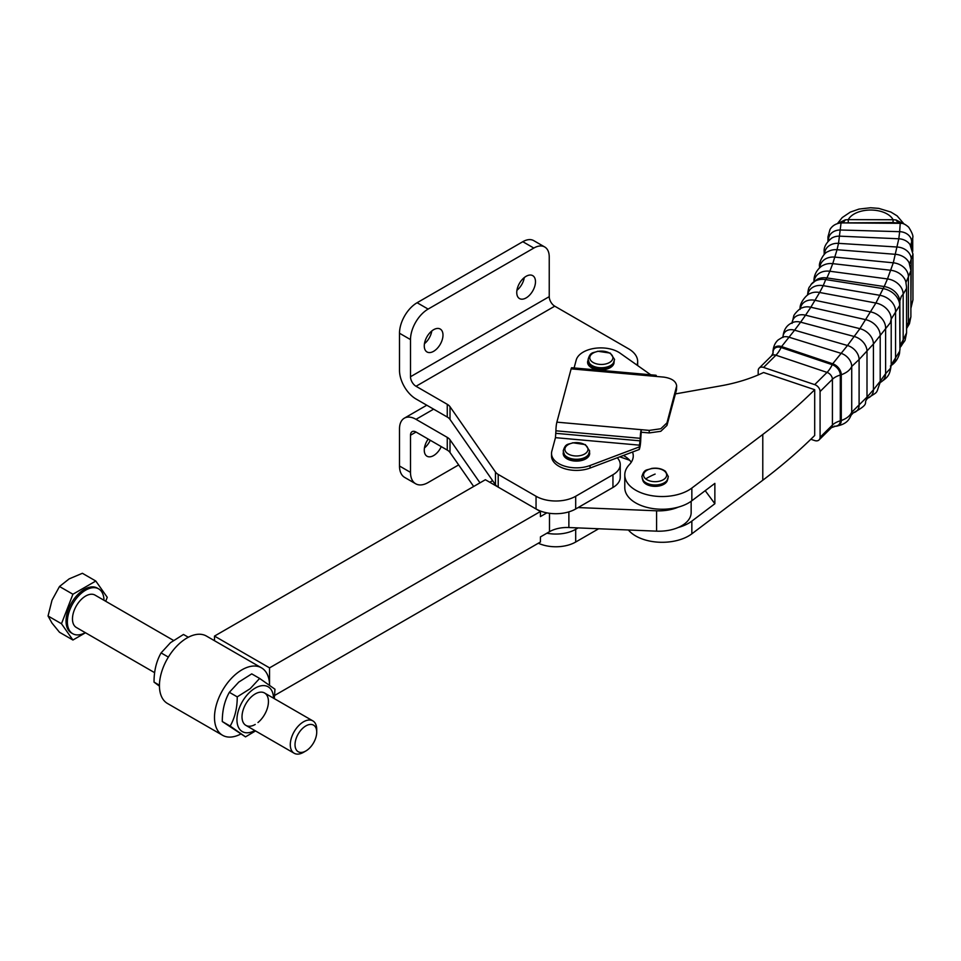 <?xml version="1.0" encoding="UTF-8"?>
<svg xmlns="http://www.w3.org/2000/svg" width="961" height="961" viewBox="0 0 961 961"><rect width="100%" height="100%" fill="white"/><g stroke="black" fill="none" stroke-linecap="round" stroke-linejoin="round"><path stroke-width="1.44" d="M441.255 446.625A13.238 7.64 -60 0 1 427.008 456.223A13.238 7.64 -60 0 1 424.269 450.168A13.238 7.64 -60 0 1 428.21 439.081M442.985 335.101A13.238 7.64 120 0 0 440.246 329.046A13.238 7.64 120 0 0 430.047 332.59A13.238 7.64 120 0 0 424.269 345.912A13.238 7.64 120 0 0 427.008 351.966A13.238 7.64 120 0 0 437.207 348.423A13.238 7.64 120 0 0 442.985 335.101M535.481 281.705A13.238 7.64 120 0 0 532.73 275.651A13.238 7.64 120 0 0 522.532 279.195A13.238 7.64 120 0 0 516.754 292.516A13.238 7.64 120 0 0 519.505 298.571A13.238 7.64 120 0 0 529.703 295.027A13.238 7.64 120 0 0 535.481 281.705M563.975 453.916L563.975 456.007A12.457 7.195 0 0 0 563.975 456.055M613.791 363.799L613.791 362.393A12.457 7.195 180 0 1 605.706 368.676A12.457 7.195 180 0 1 592.529 367.03A12.457 7.195 180 0 1 588.913 362.441L588.889 364.483A12.457 7.195 0 0 0 589.105 365.829M574.101 367.955L576.204 360.087A24.914 14.379 180 0 1 604.625 348.062A24.914 14.379 180 0 1 620.109 353.18L650.705 374.778M637.023 365.12A31.136 17.983 0 0 0 637.66 361.492A31.136 17.983 0 0 0 628.53 348.783L554.749 306.175A7.784 4.493 -120 0 1 549.236 296.649L549.236 256.959A21.803 12.589 120 0 0 544.719 246.977A21.803 12.589 120 0 0 533.823 248.058L428.125 309.082A24.914 14.379 120 0 0 410.503 339.593L410.503 376.736A7.784 4.493 60 0 0 416.017 386.274L447.261 404.317A12.457 7.195 180 0 1 450.012 406.719L495.456 472.007A12.457 7.195 0 0 0 498.206 474.422L536.046 496.26A28.025 16.181 0 0 0 575.687 496.26L612.95 474.746A24.914 14.379 0 0 0 620.241 464.583A24.914 14.379 0 0 0 617.947 458.553L617.322 457.76L590.066 468.055A24.914 14.379 180 0 1 572.636 470.229A24.914 14.379 180 0 1 551.518 456.007L551.518 453.472A24.914 14.379 180 0 1 551.806 451.274L555.458 437.663L555.926 430.804A6.222 0.781 95.1 0 1 556.875 422.155L571.134 368.856A6.222 0.781 95.1 0 1 571.687 367.739L656.015 375.258A6.222 0.781 -84.9 0 1 656.363 376.448M656.015 375.258A6.222 0.781 -84.9 0 0 655.462 376.376L663.823 377.12C671.787 378.298 676.063 381.241 676.664 385.974L666.97 422.876L660.784 428.762L649.216 430.396L649.216 432.93L641.203 432.222L641.203 429.675A6.222 0.781 -84.9 0 0 640.254 438.312L639.317 446.913L590.066 465.508A24.914 14.379 180 0 1 572.636 467.683A24.914 14.379 180 0 1 551.518 453.472M649.216 432.93L660.784 431.309L666.97 425.423L676.484 389.89L676.664 385.974M563.843 453.652A13.238 7.64 0 0 0 563.386 454.733M589.513 452.307A13.238 7.64 180 0 1 589.67 453.472A13.238 7.64 180 0 1 574.414 461.016A13.238 7.64 180 0 1 563.194 453.472A13.238 7.64 180 0 1 563.35 452.307M614.043 361.889A13.238 7.64 180 0 1 614.067 362.285A13.238 7.64 180 0 1 598.811 369.829A13.238 7.64 180 0 1 587.591 362.285A13.238 7.64 180 0 1 588.144 360.099M588.625 361.865A13.238 7.64 0 0 0 587.772 363.546M589.489 454.733A13.238 7.64 0 0 0 589.021 453.652M641.203 429.675L649.216 430.396M641.203 432.222L640.735 439.081A6.222 0.781 -84.9 0 1 639.786 447.718L639.317 449.46L617.322 457.76M639.317 446.913L639.317 449.46M588.889 456.055A12.457 7.195 0 0 0 588.889 456.007L588.889 453.916M524.286 277.573A13.238 7.64 -60 0 1 516.934 290.294M431.801 330.968A13.238 7.64 -60 0 1 424.45 343.69M410.503 339.593L399.5 333.239L399.5 370.381A23.352 13.49 -120 0 0 416.017 398.995L447.261 417.038A12.457 7.195 0 0 1 450.012 419.44L495.456 484.728A12.457 7.195 180 0 0 498.05 487.035M620.241 464.583L620.241 477.293A24.914 14.379 180 0 1 612.95 487.467L575.687 508.97A28.025 16.181 180 0 1 536.046 508.97L517.799 498.435M399.5 333.239A24.914 14.379 -60 0 1 417.11 302.727L522.808 241.704A21.803 12.589 -60 0 1 533.715 240.622L544.719 246.977M424.45 447.946A13.238 7.64 120 0 0 430.24 440.258M458.661 464.908L428.125 482.542A24.914 14.379 -60 0 1 415.669 483.767A24.914 14.379 -60 0 1 410.503 472.368L399.5 466.013L399.5 428.87A23.352 13.49 60 0 1 404.329 418.179A23.352 13.49 60 0 1 416.017 419.332L447.261 437.375A12.457 7.195 0 0 1 450.012 439.778L479.983 482.83M473.665 486.47L450.012 452.499A12.457 7.195 180 0 0 447.261 450.084L416.017 432.042A7.784 4.493 -120 0 0 412.125 431.657A7.784 4.493 -120 0 0 410.503 435.225L410.503 472.368M538.34 543.217A28.025 16.181 0 0 0 575.687 542.028L598.679 528.754M578.126 527.913L575.687 529.319A28.025 16.181 180 0 1 546.881 533.199M399.5 466.013A24.914 14.379 120 0 0 404.653 477.413L415.669 483.767M274.666 695.428L540.418 542.016L540.418 536.935L549.488 531.697A24.914 14.379 180 0 1 568.876 527.529L656.591 531.157A32.254 18.619 0 0 0 691.151 512.573L691.151 501.282M678.202 507.156A32.254 18.619 180 0 1 656.591 510.808L578.126 507.564M619.797 456.823L629.707 460.283M546.881 512.862L540.418 516.586L540.418 511.504L269.548 667.871L214.495 636.086L214.495 640.723M214.495 636.086L485.377 479.719L540.418 511.504M489.786 482.266L492.609 480.632M269.548 667.871L269.548 685.193A38.933 22.475 120 0 0 261.488 667.847A38.933 22.475 120 0 0 237.079 673.144A38.933 22.475 120 0 0 215.744 707.26A38.933 22.475 120 0 0 222.556 735.273A38.933 22.475 120 0 0 240.682 734.084M758.193 374.946L758.193 370.694A6.222 4.397 45.3 0 1 759.19 368.087A6.222 4.397 45.3 0 1 759.767 367.631A6.222 4.397 45.3 0 1 763.575 367.426L814.7 384.628A6.222 4.397 45.3 0 1 818.508 387.391A6.222 4.397 45.3 0 1 820.081 391.523L820.081 437.291A6.222 4.397 45.3 0 1 819.084 439.898A6.222 4.397 45.3 0 1 818.508 440.354A6.222 4.397 45.3 0 1 814.7 440.558L810.832 439.261M903.628 223.853L896.06 219.961L893.081 219.745L893.045 222.556L901.898 223.42M910.896 305.622L911.244 259.326A13.983 11.352 -169.3 0 0 897.346 247.037L838.521 243.349L841.055 222.916L845.644 222.928L841.043 222.904L893.045 222.556L893.021 223.264L900.974 223.312M845.644 222.928L848.239 222.952L848.287 219.637L845.308 219.841L838.088 223.264M667.535 479.671A12.457 7.195 180 0 1 658.501 486.086A12.457 7.195 180 0 1 644.975 483.347A12.457 7.195 180 0 1 642.681 479.671M834.761 426.203A9.922 7.003 -134.7 0 0 835.433 426.24A9.922 7.003 -134.7 0 0 835.818 426.24A9.922 7.003 -134.7 0 0 841.271 420.534L841.271 374.754A9.922 7.003 -134.7 0 0 832.694 363.775L781.569 346.573A9.922 7.003 -134.7 0 0 773.004 351.798L773.004 353.42M896.06 219.961A18.679 7.388 -89.7 0 0 898.715 222.796L900.217 223.276L899.652 231.673L840.551 230.003A12.012 9.79 -175.2 0 0 828.562 239.481L828.875 240.358M840.815 222.904L842.605 222.664A18.679 7.496 89.9 0 0 845.308 219.841M628.41 529.991A37.371 21.574 0 0 0 691.848 533.823L762.782 480.236A747.418 431.513 -0 0 0 814.7 435.477L814.7 389.71L763.575 372.508A124.57 71.919 0 0 1 720.774 385.854L675.403 393.914M814.7 389.71A747.418 431.513 180 0 1 762.782 434.468L691.848 488.056A37.371 21.574 180 0 1 650.177 495.395A37.371 21.574 180 0 1 624.782 474.95A37.371 21.574 180 0 1 629.407 464.571A31.136 17.983 0 0 0 633.251 455.91A31.136 17.983 0 0 0 632.518 452.03M624.782 474.95L624.782 487.671A37.371 21.574 0 0 0 650.177 508.105A37.371 21.574 0 0 0 691.848 500.765L714.864 483.383L714.864 503.732L691.848 521.114A37.371 21.574 180 0 1 678.202 527.493M714.864 503.732L705.218 490.675M623.365 455.478A31.136 17.983 180 0 1 631.245 462.265M103.992 600.277A25.899 14.956 120 0 0 98.635 588.865L97.313 588.096A25.899 14.956 120 0 0 77.348 595.039A25.899 14.956 120 0 0 66.045 621.094A25.899 14.956 120 0 0 71.414 632.951L72.736 633.707A25.899 14.956 120 0 0 85.301 632.638M98.635 588.865A25.899 14.956 120 0 0 78.67 595.796A25.899 14.956 120 0 0 67.366 621.863A25.899 14.956 120 0 0 72.736 633.707M105.71 601.274L107.248 597.31L95.8 581.033L82.382 573.285L69.168 578.87L59.498 586.498L52.002 600.217L48.05 615.989L52.002 623.1L59.498 632.266L72.916 640.014L85.493 632.758M173.473 640.398L95.019 595.099A18.679 10.787 120 0 0 80.628 600.108A18.679 10.787 120 0 0 72.471 618.92A18.679 10.787 120 0 0 76.339 627.473L154.661 672.688M316.722 732.174L316.722 729.435A18.679 10.787 120 0 0 316.722 729.435A18.679 10.787 120 0 0 312.854 720.882A18.679 10.787 120 0 0 298.451 725.891A18.679 10.787 120 0 0 290.294 744.691A18.679 10.787 120 0 0 294.162 753.244A18.679 10.787 120 0 0 303.508 752.319L305.874 750.961A15.34 8.853 -60 0 1 295.027 744.691A15.34 8.853 -60 0 1 305.874 725.903A15.34 8.853 -60 0 1 316.722 732.174L316.722 732.174A15.34 8.853 -60 0 1 305.874 750.961M95.8 581.033L72.916 594.246L61.468 623.737L72.916 640.014M72.916 594.246L59.498 586.498M61.468 623.737L48.05 615.989M261.488 667.847L206.435 636.062A38.933 22.475 120 0 0 182.037 641.359A38.933 22.475 120 0 0 160.691 675.475A38.933 22.475 120 0 0 167.502 703.488L222.556 735.273M159.442 686.154L154.036 682.118C154 671.006 156.355 661.264 161.088 652.903L170.517 642.657L183.479 634.464L188.308 637.251M245.511 736.871L222.291 721.531C222.255 710.419 224.61 700.677 229.355 692.316L238.772 682.082L251.734 673.877L259.626 678.43L250.196 688.677L237.235 696.869C237.271 707.993 234.916 717.723 230.172 726.084L245.511 736.871L255.518 730.937M254.821 730.528A25.851 14.92 -60 0 1 237.031 721.675A25.851 14.92 -60 0 1 251.41 690.755A25.851 14.92 -60 0 1 273.501 698.167M274.329 698.647L274.954 689.217L259.626 678.43M255.23 724.45A18.679 10.787 -60 0 1 242.088 718.372A18.679 10.787 -60 0 1 252.467 695.86A18.679 10.787 -60 0 1 268.155 698.551A18.679 10.787 -60 0 1 257.98 722.516M230.172 726.084L222.291 721.531M229.355 692.316L237.235 696.869M161.088 652.903L168.355 657.096M154.036 682.118L159.442 685.241M563.554 452.739A12.986 7.496 0 0 0 564.443 454.661A12.986 7.496 0 0 0 567.254 457.076A12.986 7.496 0 0 0 588.42 454.661A12.986 7.496 0 0 0 589.309 452.739M588.468 361.216A12.986 7.496 0 0 0 589.357 363.138A12.986 7.496 0 0 0 592.156 365.552A12.986 7.496 0 0 0 613.322 363.138A12.986 7.496 0 0 0 614.211 361.216M588.865 453.976A12.457 7.195 180 0 1 580.792 460.199A12.457 7.195 180 0 1 567.627 458.553A12.457 7.195 180 0 1 564.011 453.976M584.612 444.595A11.556 6.679 180 0 1 584.612 454.024A11.556 6.679 180 0 1 568.263 454.024A11.556 6.679 180 0 1 568.263 444.595A11.556 6.679 180 0 1 584.612 444.595M609.514 353.059A11.556 6.679 180 0 1 609.514 362.501A11.556 6.679 180 0 1 593.165 362.501A11.556 6.679 180 0 1 593.165 353.059A11.556 6.679 180 0 1 609.514 353.059M590.066 465.508L590.066 468.055M666.97 425.423L666.97 422.876M676.484 387.343L676.484 389.89M663.823 377.12L571.134 368.856M556.875 422.155L649.564 430.42M640.254 438.312L555.926 430.804M555.926 433.339L640.254 440.859M639.786 445.183L555.458 437.663M549.236 296.649L410.503 376.736M416.017 386.274L554.749 306.175M536.046 496.26L536.046 508.97M498.206 474.422L498.206 487.131M495.456 472.007L495.456 484.728M450.012 406.719L450.012 419.44M447.261 404.317L447.261 417.038M612.95 474.746L612.95 487.467M575.687 496.26L575.687 508.97M533.823 248.058L522.808 241.704M428.125 309.082L417.11 302.727M433.627 409.158L416.017 419.332M416.017 432.042L410.503 435.225M450.012 452.499L450.012 439.778M447.261 450.084L447.261 437.375M575.687 542.028L575.687 529.319M656.591 510.808L656.591 531.157M549.488 513.294L549.488 531.697M568.876 511.865L568.876 527.529M642.236 478.434A12.986 7.496 0 0 0 643.125 480.356A12.986 7.496 0 0 0 644.543 481.833A12.986 7.496 0 0 0 656.579 484.921A12.986 7.496 0 0 0 667.102 480.356A12.986 7.496 0 0 0 667.991 478.434M782.422 337.287A12.012 8.637 42.9 0 1 782.566 337.239A12.012 8.637 42.9 0 1 789.005 337.203L781.569 346.573A20.794 8.553 -71.4 0 0 781.113 347.51A18.679 7.676 108.6 0 1 778.626 351.858A18.679 7.676 108.6 0 1 775.911 355.198L827.037 372.4A18.679 7.676 108.6 0 0 829.751 369.06A18.679 7.676 108.6 0 0 832.238 364.712L781.113 347.51A9.346 6.595 -134.7 0 0 773.04 352.423A18.679 10.787 180 0 1 773.064 353.035L771.527 355.858A6.222 4.397 45.3 0 1 772.103 355.414A6.222 4.397 45.3 0 1 775.911 355.198L763.575 367.426M814.7 384.628L827.037 372.4A6.222 4.397 45.3 0 1 830.845 375.174A6.222 4.397 45.3 0 1 832.418 379.295L820.081 391.523M835.818 426.24C848.01 424.137 849.572 418.167 851.194 415.092L853.404 412.75A13.01 9.49 -139 0 0 859.098 405.266L859.098 359.498L851.722 366.453C850.101 370.045 846.617 372.808 841.271 374.754A20.794 12 -0 0 1 840.298 375.054A18.679 10.787 180 0 0 835.818 376.844A18.679 10.787 180 0 0 832.418 379.295L832.418 425.062A18.679 10.787 180 0 1 835.818 422.612A18.679 10.787 180 0 1 840.298 420.822L840.298 375.054A9.346 6.595 -134.7 0 0 832.238 364.712A20.794 8.553 -71.4 0 1 832.694 363.775L841.139 353.36A12.012 8.637 42.9 0 1 851.722 366.453L851.722 412.221A12.012 8.637 42.9 0 1 851.194 415.092A12.012 8.637 42.9 0 1 851.194 415.104A12.012 8.637 42.9 0 1 851.182 415.128M645.708 478.89A11.556 6.679 180 0 1 648.387 469.581A11.556 6.679 180 0 1 664.519 471.13A11.556 6.679 180 0 1 661.829 480.44A11.556 6.679 180 0 1 645.708 478.89A59.426 39.485 -51.1 0 1 655.114 474.085M773.04 353.264L773.04 352.423A20.794 12 180 0 1 773.004 351.798L772.98 353.492M834.22 426.167A9.346 6.595 -134.7 0 0 840.298 420.822A20.794 12 -0 0 0 841.271 420.534C846.617 418.576 850.101 415.813 851.722 412.221L867.002 397.097A13.983 10.367 38.7 0 1 866.702 399.488A13.983 10.367 38.7 0 1 866.702 399.5L867.423 398.286C879.207 390.791 875.507 394.599 880.108 382.658A15.352 11.664 34.2 0 0 880.204 381.265L885.61 373.673L885.61 327.905A15.772 12.121 -148 0 0 870.774 311.929L815.108 300.337A15.772 12.121 -148 0 0 800.357 308.781M893.081 219.745L848.287 219.637A23.352 13.49 180 0 1 870.75 210.039A23.352 13.49 180 0 1 893.081 219.745M891.195 365.468A16.241 12.721 -152.9 0 0 895.556 357.011L895.556 311.244A16.241 12.721 -152.9 0 0 879.976 295.327L823.217 285.669L825.703 279.579L882.799 288.552A17.478 13.778 25.2 0 1 899.676 305.478L899.916 302.174M807.72 294.943A16.241 12.721 -152.9 0 1 823.217 285.669L819.625 292.48L875.891 303.039L884.192 286.546A16.241 12.829 24.3 0 1 899.796 300.529A16.241 12.829 24.3 0 1 899.796 300.541A16.241 12.829 24.3 0 1 899.832 300.769M792.837 322.488L792.885 322.464A13.983 10.367 38.7 0 1 800.621 322.163L805.558 315.196L859.915 328.674L847.47 345.504L794.591 330.188L789.005 337.203L841.139 353.36L847.47 345.504A13.01 9.49 -139 0 1 859.098 359.498L873.429 344.026A14.691 11.027 -143.3 0 0 859.915 328.674L875.891 303.039A16.097 12.505 29.4 0 1 891.207 319.064L899.676 305.478L899.916 347.942M810.916 284.672A17.478 13.778 25.2 0 1 811.036 284.492A17.478 13.778 25.2 0 1 825.703 279.579L826.94 277.933L884.192 286.546L887.483 278.93L829.836 271.242L826.94 277.933A16.241 12.829 24.3 0 0 817.306 279.267A16.241 12.829 24.3 0 0 816.994 279.423M880.264 382.454A15.772 12.121 -148 0 0 885.61 373.673L890.318 368.519L891.207 364.832L899.676 351.245A17.478 13.778 25.2 0 1 899.256 354.345L899.989 349.011L899.844 301.105M820.081 437.291L832.418 425.062A6.222 4.397 45.3 0 1 831.421 427.681L835.433 426.24M782.963 337.467L783.047 336.734L782.554 337.239A12.012 8.637 42.9 0 1 782.566 337.227L778.266 339.858C775.179 342.524 773.425 346.332 772.98 351.294M853.404 412.75L853.38 412.75C870.582 403.5 863.302 403.344 866.702 399.488M867.615 398.214A14.691 11.027 -143.3 0 0 873.429 389.794L867.002 397.097L867.002 351.33A13.983 10.367 38.7 0 0 854.317 336.518L800.621 322.163L794.591 330.188A13.01 9.49 -139 0 0 782.987 336.855M792.104 322.824A14.691 11.027 -143.3 0 1 805.558 315.196L810.832 307.244L865.921 319.725A15.352 11.664 34.2 0 1 880.204 335.485L880.204 381.265L873.429 389.794L873.429 344.026L890.318 322.752L891.207 319.064L891.207 364.832L891.207 319.064M792.032 323.401L793.762 315.929C794.026 314.259 800.261 307.7 802.135 307.868L802.123 307.868A15.352 11.664 34.2 0 1 802.135 307.868A15.352 11.664 34.2 0 1 810.832 307.244L819.625 292.48A16.097 12.505 29.4 0 0 810.267 293.453C806.687 294.246 798.843 303.592 800.213 309.31M823.157 265.332L823.205 265.308A15.772 12.637 18.9 0 1 832.755 263.65L829.836 271.242A16.097 12.805 -158.2 0 0 814.195 281.249M899.844 300.901L901.334 296.372L903.172 294.174A16.097 12.805 -158.2 0 0 887.483 278.93L893.286 262.809L834.941 257.116A15.352 12.361 -163.7 0 0 819.817 267.675M899.989 345.383L903.172 339.942L903.172 294.174L906.415 288.648L906.571 286.883M899.989 347.462A16.097 12.805 -158.2 0 0 903.172 339.942L906.571 332.854L906.571 287.087L905.779 281.657A15.772 12.637 18.9 0 0 890.799 270.281L832.755 263.65L837.043 249.716L895.664 254.341A14.691 11.892 13.3 0 1 909.142 262.858L910.896 270.473M906.571 328.41A15.352 12.361 -163.7 0 0 908.409 322.596L906.571 325.575M819.697 267.783L819.505 266.257C818.52 263.386 823.553 252.683 827.974 251.614A14.691 11.892 13.3 0 1 827.974 251.614A14.691 11.892 13.3 0 1 837.043 249.716L838.521 243.349A13.983 11.352 -169.3 0 0 824.61 253.896L824.178 251.626C823.685 247.265 826.148 242.797 831.589 238.208L831.589 238.208A13.01 10.583 7.6 0 1 839.794 236.166L898.799 238.784L893.286 262.809A15.352 12.361 -163.7 0 1 908.409 276.828L910.896 270.714L910.884 316.95L908.409 322.596L908.409 276.828L905.983 282.414M910.896 307.604A13.983 11.352 -169.3 0 0 911.244 305.093L912.95 300.012L912.95 254.233L909.587 263.867M824.178 251.626L824.178 254.593M910.596 245.487L911.653 241.824A12.012 9.79 -175.2 0 0 899.652 231.673L898.799 238.784A13.01 10.583 7.6 0 1 909.995 244.55L912.95 254.076M910.896 308.313L912.95 299.88M841.043 222.904C836.058 223.432 832.37 225.619 830.004 229.463L827.974 236.85L828.562 240.682M911.653 247.602L911.653 241.824L912.722 237.763C913.467 236.154 912.121 232.622 908.674 227.18C905.502 224.418 902.92 223.12 900.938 223.3M848.239 222.952L893.021 223.264M819.505 266.257L819.505 267.963M762.782 434.468L762.782 480.236M691.848 488.056L691.848 500.765M691.848 521.114L691.848 533.823M588.42 454.661L589.67 450.973L585.357 444.619L572.816 442.769C568.383 444.799 565.561 442.769 563.206 450.973L564.443 454.661M613.322 363.138L614.572 359.45L610.271 353.095L597.73 351.245C593.285 353.276 590.462 351.245 588.108 359.45L589.357 363.138M637.66 365.564L637.66 361.492M426.792 405.206L404.329 418.179M667.102 480.356L668.339 476.668L665.492 471.31C661.721 468.584 657.06 467.635 651.498 468.463C647.053 470.506 644.23 468.463 641.876 476.668L643.125 480.356M845.055 222.928L845.704 222.928M817.198 279.315L811.048 284.492C809.378 288.324 808.79 284.864 807.516 295.075M771.527 355.858L759.19 368.087M880.096 382.778L879.808 382.682C888.577 377.096 889.85 374.802 891.207 364.832M899.256 354.345C897.61 359.57 894.655 363.45 890.379 365.997M823.205 265.308C821.487 265.753 814.003 271.374 813.943 280.732M906.571 328.53L909.454 323.713L910.896 316.722M827.974 236.85L827.974 241.331M904.049 224.009L897.106 215.865L890.871 212.045L878.726 208.381L870.582 207.756L859.062 209.066L850.317 212.105L842.244 217.546L837.596 223.408M831.421 427.681L819.084 439.898M899.989 347.498L905.046 340.434L906.559 333.071M912.722 251.41L912.722 237.763M792.885 322.464C786.807 324.794 783.491 329.767 782.963 337.395M264.575 693.013L312.854 720.882M245.884 725.375L294.162 753.244"/></g></svg>

